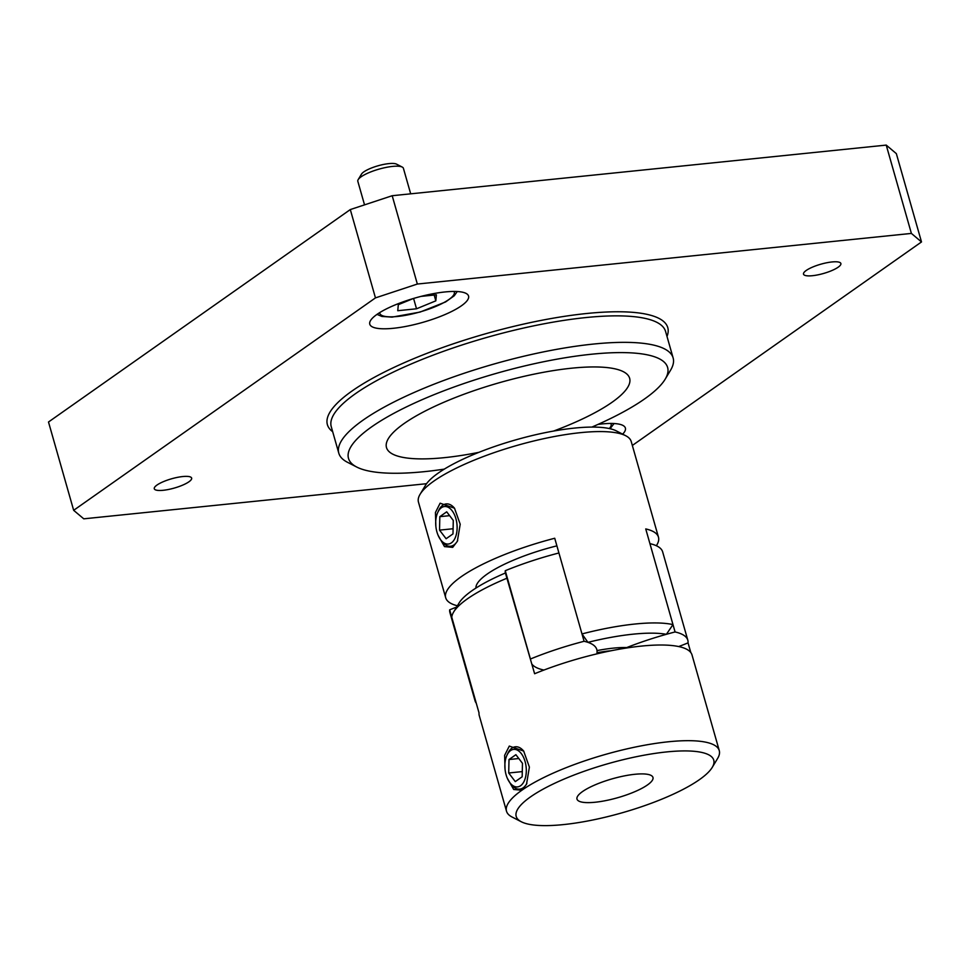 <?xml version="1.0" encoding="UTF-8"?>
<svg xmlns="http://www.w3.org/2000/svg" width="970" height="970" viewBox="0 0 970 970"><rect width="100%" height="100%" fill="white"/><g stroke="black" fill="none" stroke-linecap="round" stroke-linejoin="round"><path stroke-width="1.45" d="M921.5 241.942L896.341 153.624L886.228 145.1L911.388 233.418L921.5 241.942L632.343 445.46M426.558 483.703L83.772 518.829L73.659 510.317L48.5 421.998L350.303 209.569L375.463 297.887L417.342 284.04L911.388 233.418M417.342 284.04L392.195 195.722L350.303 209.569M392.195 195.722L886.228 145.1M73.659 510.317L375.463 297.887M444.975 291.958A51.349 12.768 -15.9 0 1 468.558 296.056A51.349 12.768 -15.9 0 1 422.665 322.404A51.349 12.768 -15.9 0 1 369.776 324.198A51.349 12.768 -15.9 0 1 393.432 305.647A51.349 12.768 -15.9 0 1 444.975 291.958M597.981 424.411A51.349 12.768 -15.9 0 1 601.8 423.963A51.349 12.768 -15.9 0 1 625.383 428.061A51.349 12.768 -15.9 0 1 622.655 434.148M831.957 261.961A19.424 4.838 -15.9 0 1 840.881 263.513A19.424 4.838 -15.9 0 1 823.518 273.479A19.424 4.838 -15.9 0 1 803.512 274.158A19.424 4.838 -15.9 0 1 812.46 267.138A19.424 4.838 -15.9 0 1 831.957 261.961M182.724 476.549A19.424 4.838 -15.9 0 1 191.648 478.101A19.424 4.838 -15.9 0 1 174.285 488.068A19.424 4.838 -15.9 0 1 154.278 488.747A19.424 4.838 -15.9 0 1 163.227 481.726A19.424 4.838 -15.9 0 1 182.724 476.549M665.178 379.185L670.561 370.213A173.812 43.226 164.1 0 0 673.131 357.942A173.812 43.226 164.1 0 0 494.118 363.992A173.812 43.226 164.1 0 0 338.797 453.184A173.812 43.226 164.1 0 0 347.442 462.266L356.742 467.043A165.918 41.261 -15.9 0 1 496.761 373.244A165.918 41.261 -15.9 0 1 665.178 379.185A165.918 41.261 -15.9 0 1 591.882 427.091M444.284 469.128A165.918 41.261 -15.9 0 1 424.666 471.626A165.918 41.261 -15.9 0 1 356.742 467.043M478.913 452.335A126.415 31.44 -15.9 0 1 386.484 447.558A126.415 31.44 -15.9 0 1 444.709 401.907A126.415 31.44 -15.9 0 1 571.597 368.2A126.415 31.44 -15.9 0 1 629.639 378.288A126.415 31.44 -15.9 0 1 553.603 431.056M515.288 781.614L508.704 772.993L509.007 759.534L515.882 754.696L522.466 763.317L522.175 776.776L515.288 781.614M522.284 771.599L508.704 772.993M518.817 758.528L509.007 759.534M520.587 785.724A18.854 10.597 -95.9 0 0 523.739 757.788A18.854 10.597 -95.9 0 0 507.007 755.121A18.854 10.597 -95.9 0 0 509.832 782.644A18.854 10.597 -95.9 0 0 520.587 785.724M526.892 783.384A21.279 11.967 84.1 0 1 523.23 787.773A21.279 11.967 84.1 0 1 511.081 784.306L509.832 782.644M507.007 755.121L507.904 753.241A21.279 11.967 84.1 0 1 523.848 751.301M507.298 778.195L513.676 789.471L521.872 790.235L526.528 784.172L529.39 767.124L523.679 751.083L509.298 746.076L504.63 755.351L505.043 769.198M625.019 648.239A110.604 27.512 -15.9 0 1 675.084 631.955A110.604 27.512 -15.9 0 1 687.815 640.212A110.604 27.512 -15.9 0 1 688.045 642.868L690.81 652.543M521.314 821.772A102.711 25.547 -15.9 0 1 552.985 784.087A102.711 25.547 -15.9 0 1 666.608 751.932A102.711 25.547 -15.9 0 1 712.247 767.379A102.711 25.547 -15.9 0 1 621.976 812.836A102.711 25.547 -15.9 0 1 521.314 821.772L512.002 816.982A110.604 27.512 -15.9 0 1 506.51 811.211A110.604 27.512 -15.9 0 1 521.872 790.235A110.604 27.512 -15.9 0 1 668.476 741.771A110.604 27.512 -15.9 0 1 719.267 750.61L692.01 654.932A110.604 27.512 164.1 0 0 641.231 646.105A110.604 27.512 164.1 0 0 534.615 673.738L505.406 572.991A102.711 25.547 -15.9 0 0 459.016 603.085L453.633 612.046A110.604 27.512 -15.9 0 1 507.358 578.059M453.633 612.046A110.604 27.512 -15.9 0 0 451.765 617.199L479.022 712.877A110.604 27.512 164.1 0 0 479.253 715.533L506.51 811.211M719.267 750.61A110.604 27.512 -15.9 0 1 717.63 758.419L712.247 767.379M634.841 774.29A39.503 9.821 -15.9 0 1 652.968 777.443A39.503 9.821 -15.9 0 1 617.672 797.716A39.503 9.821 -15.9 0 1 576.992 799.086A39.503 9.821 -15.9 0 1 595.18 784.827A39.503 9.821 -15.9 0 1 634.841 774.29M449.668 609.839A110.604 27.512 164.1 0 0 449.898 612.494L475.058 700.813A110.604 27.512 -15.9 0 1 474.827 698.157L449.668 609.839A110.604 27.512 164.1 0 1 456.627 607.062M476.258 703.202A110.604 27.512 -15.9 0 1 475.058 700.813M688.045 642.868A110.604 27.512 -15.9 0 1 678.721 646.553M687.815 640.212L662.655 551.894A110.604 27.512 164.1 0 0 649.924 543.649L675.084 631.955M619.381 649.197L618.957 647.693M584.086 641.291L558.926 552.973A110.604 27.512 164.1 0 0 505.261 570.712L530.42 659.018A110.604 27.512 -15.9 0 1 584.086 641.291A110.604 27.512 -15.9 0 1 596.805 649.536A110.604 27.512 -15.9 0 1 596.974 652.737A55.302 13.75 -15.9 0 1 610.942 650.785M505.261 570.712A110.604 27.512 164.1 0 0 505.406 572.991M543.94 670.052A110.604 27.512 -15.9 0 1 531.863 664.074M475.918 588.075A79.006 19.655 -15.9 0 1 556.901 545.855M457.391 605.777A110.604 27.512 -15.9 0 1 445.703 597.775A110.604 27.512 -15.9 0 1 554.731 538.253L581.988 633.931L587.929 642.346A110.604 27.512 -15.9 0 1 596.805 649.536A110.604 27.512 -15.9 0 1 597.023 650.603A63.208 15.714 -15.9 0 1 626.741 647.56A110.604 27.512 -15.9 0 1 666.39 634.307A102.711 25.547 164.1 0 0 587.929 642.346M423.89 521.205L425.357 526.358M666.39 634.307L672.986 624.607L645.741 528.929A110.604 27.512 -15.9 0 1 658.46 537.174L631.215 441.495A110.604 27.512 164.1 0 0 625.711 435.724A110.604 27.512 164.1 0 0 517.301 445.339A110.604 27.512 164.1 0 0 420.083 494.3A110.604 27.512 164.1 0 0 418.458 502.108L419.052 504.218M658.46 537.174A110.604 27.512 -15.9 0 1 656.363 545.734M418.458 502.108A110.604 27.512 164.1 0 0 418.458 502.12L445.703 597.775M672.986 624.607A110.604 27.512 164.1 0 0 581.988 633.931M435.857 526.322L435.445 512.487L440.113 503.2L454.506 508.207L460.204 524.249L457.343 541.308L452.699 547.359L444.49 546.607L438.113 535.319M435.239 561.048L436.051 563.897M442.49 586.462L443.957 591.615M428.158 536.143L434.657 558.987M446.115 538.738L439.531 530.129L439.822 516.67L446.697 511.82L453.281 520.441L452.99 533.9L446.115 538.738M453.099 528.735L439.531 530.129M449.631 515.664L439.822 516.67M437.834 512.257A18.854 10.597 84.1 0 1 441.399 507.722A18.854 10.597 84.1 0 1 454.882 515.688A18.854 10.597 84.1 0 1 454.324 539.55A18.854 10.597 84.1 0 1 440.647 539.781A18.854 10.597 84.1 0 1 437.834 512.257L438.719 510.378A21.279 11.967 84.1 0 1 442.744 505.261A21.279 11.967 84.1 0 1 454.663 508.425M457.707 540.508A21.279 11.967 84.1 0 1 441.908 541.442L440.647 539.781M625.711 435.724L616.411 430.935A102.711 25.547 164.1 0 0 515.737 439.871A102.711 25.547 164.1 0 0 425.466 485.327L420.083 494.3M364.538 204.864L357.821 181.305A23.704 5.893 -15.9 0 1 358.172 179.632A23.704 5.893 -15.9 0 1 392.535 166.416A23.704 5.893 -15.9 0 1 402.235 167.07A23.704 5.893 -15.9 0 1 403.411 168.307L410.686 193.83M402.235 167.07L396.536 164.136A18.854 4.692 164.1 0 0 378.045 165.785A18.854 4.692 164.1 0 0 361.483 174.127L358.172 179.632M421.053 296.383L436.379 294.819L435.833 300.845L416.53 308.787L397.761 310.715L398.306 304.689L413.159 298.578M434.184 295.038L435.833 300.845M413.584 298.445L416.53 308.787M592.294 426.909L593.179 427.091M667.008 336.469A176.976 44.014 164.1 0 0 586.535 313.516A176.976 44.014 164.1 0 0 395.517 366.684A176.976 44.014 164.1 0 0 332.686 431.711M338.797 453.184L331.255 426.691A173.812 43.226 -15.9 0 1 411.316 363.932A173.812 43.226 -15.9 0 1 585.783 317.578A173.812 43.226 -15.9 0 1 665.578 331.449L673.131 357.942M453.972 291.449A38.715 9.627 -15.9 0 1 419.707 312.025A38.715 9.627 -15.9 0 1 379.743 312.595M610.797 423.453A38.715 9.627 -15.9 0 1 609.269 428.546M377.015 314.389L381.877 316.438L392.086 317.117L420.083 312.073L445.582 301.949L454.251 295.777L457.234 291.534M610.069 428.728L614.058 423.538"/></g></svg>
